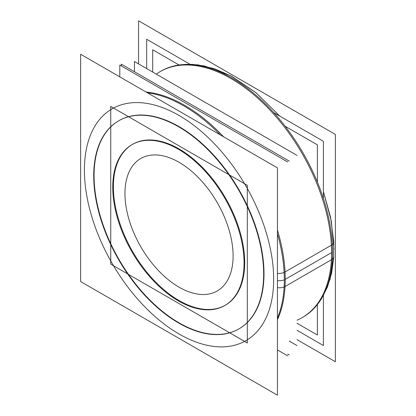 <?xml version="1.0" encoding="UTF-8"?>
<svg xmlns="http://www.w3.org/2000/svg" width="416" height="416" viewBox="0 0 416 416"><rect width="100%" height="100%" fill="white"/><g stroke="black" fill="none" stroke-linecap="round" stroke-linejoin="round"><path stroke-width="0.62" d="M239.117 328.791A120.167 69.378 60 0 0 264.004 273.78A120.167 69.378 -120 0 0 211.552 152.849A120.167 69.378 -120 0 0 118.95 120.656M118.778 120.76A120.167 69.378 -120 0 0 94.063 175.666A120.167 69.378 60 0 0 146.401 296.478A120.167 69.378 60 0 0 238.94 328.89M132.605 144.31A92.856 53.612 -120 0 1 204.157 169.187A92.856 53.612 -120 0 1 244.691 262.631A92.856 53.612 60 0 1 225.462 305.141M225.15 305.313A92.856 53.612 60 0 1 153.707 280.046A92.856 53.612 60 0 1 113.376 186.815A92.856 53.612 -120 0 1 132.298 144.487M287.7 161.985L119.803 65.047L119.803 76.866M277.441 349.934L287.7 355.857M121.347 64.158L121.347 65.941L121.347 64.158L289.245 161.091L121.347 64.158L121.347 65.941L121.347 64.158L289.245 161.091L121.347 64.158M287.7 354.073L289.245 354.968L287.7 354.073M333.793 256.464A8.195 5.018 -176.8 0 1 332.327 259.111M333.991 249.257L331.297 221.062L323.404 191.516L330.528 217.121L333.793 241.862A8.195 4.425 177 0 1 333.793 241.852A8.195 4.425 177 0 1 332.316 244.572M138.559 63.908L138.559 20.8L335.379 134.436L335.379 361.754L297.008 339.602M190.018 64.277L146.666 39.25L146.666 68.588M273.744 112.616L323.404 141.289L323.404 198.531M323.404 295.563L323.404 345.535L297.008 330.294M93.886 182.125A120.167 69.378 60 0 1 118.602 120.858A120.167 69.378 60 0 1 213.652 155.688A120.167 69.378 60 0 1 263.489 280.046M263.489 267.722A120.167 69.378 60 0 1 238.768 328.988A120.167 69.378 60 0 1 143.718 294.159A120.167 69.378 60 0 1 93.886 169.806M277.441 167.882L277.441 395.2L80.621 281.564L80.621 54.246L277.441 167.882M284.123 286.978A8.195 5.018 -176.8 0 1 277.441 287.596M284.118 272.428A8.195 4.425 177 0 1 277.441 273.426M277.441 319.66A142.012 81.994 60 0 0 285.246 279.354A142.012 81.994 -120 0 0 277.441 230.038A142.012 81.994 -120 0 1 285.246 279.354L331.594 252.595A142.012 81.994 60 0 1 302.177 317.606L303.108 317.075A142.012 81.994 60 0 0 332.322 244.665L284.118 272.496A142.012 81.994 60 0 1 277.441 318.089M156.281 74.136A142.012 81.994 -120 0 1 266.973 106.954A142.012 81.994 -120 0 1 331.594 252.595A142.012 81.994 -120 0 0 269.604 109.678A142.012 81.994 -120 0 0 160.165 71.635L161.096 71.1A142.012 81.994 60 0 1 273.426 112.263A142.012 81.994 60 0 1 332.322 259.23L284.118 287.056A142.012 81.994 60 0 0 277.441 233.756M147.441 92.825A142.012 81.994 60 0 1 220.36 134.924M247.317 185.297L247.317 342.997L110.75 264.15L110.75 106.449L247.317 185.297M112.887 192.01A92.856 53.612 60 0 1 131.986 144.664A92.856 53.612 60 0 1 205.436 171.579A92.856 53.612 60 0 1 243.942 267.675M243.942 258.154A92.856 53.612 60 0 1 224.843 305.495A92.856 53.612 60 0 1 151.398 278.58A92.856 53.612 60 0 1 112.887 182.489M285.121 126.225L317.377 144.851L317.377 182.094M317.377 304.548L317.377 335.015L297.008 323.253M179.078 65L152.693 49.769L152.693 72.067M297.008 155.386L134.441 61.526L134.441 71.713L134.441 61.526L134.441 71.713L134.441 61.526L134.441 71.713L134.441 61.526L134.441 71.713L134.441 61.526L134.441 71.713L134.441 61.526L134.441 71.713L134.441 61.526L134.441 71.713L134.441 61.526L297.008 155.386M297.008 345.55L289.245 341.068L297.008 345.55M331.594 252.595A142.012 81.994 60 0 1 297.008 320.185M264.004 273.78A120.167 69.378 60 0 1 179.031 322.837A120.167 69.378 60 0 1 94.063 175.666A120.167 69.378 -120 0 1 179.031 126.61A120.167 69.378 -120 0 1 264.004 273.78M273.66 279.354A133.822 77.262 -120 0 0 179.031 115.461A133.822 77.262 -120 0 0 84.406 170.092A133.822 77.262 60 0 0 179.031 333.986A133.822 77.262 60 0 0 273.66 279.354A133.822 77.262 60 0 1 179.031 333.986A133.822 77.262 60 0 1 84.406 170.092A133.822 77.262 -120 0 1 179.031 115.461A133.822 77.262 -120 0 1 273.66 279.354M277.441 280.597A8.195 4.732 0 0 0 284.32 279.817M223.584 136.786A142.012 81.994 -120 0 0 146.073 92.035A142.012 81.994 -120 0 1 223.584 136.786M233.106 255.944A76.471 44.148 60 0 1 179.031 287.16A76.471 44.148 60 0 1 124.961 193.508A76.471 44.148 -120 0 1 179.031 162.287A76.471 44.148 -120 0 1 233.106 255.944A76.471 44.148 -120 0 0 179.031 162.287A76.471 44.148 -120 0 0 124.961 193.508A76.471 44.148 60 0 0 179.031 287.16A76.471 44.148 60 0 0 233.106 255.944M244.691 262.631A92.856 53.612 -120 0 0 179.031 148.907A92.856 53.612 -120 0 0 113.376 186.815A92.856 53.612 60 0 0 179.031 300.539A92.856 53.612 60 0 0 244.691 262.631M279.833 116.132L255.882 92.638L230.334 75.551L204.589 66.009L192.067 64.345L180.034 64.875L186.363 64.314L197.964 64.865L214.5 68.749L231.306 76.06L255.596 92.399L279.833 116.132M333.788 256.495L330.06 279.339L321.599 298.61L317.964 303.784L321.344 299.005L327.47 286.957L331.583 273.239L333.689 258.112L333.793 241.852"/></g></svg>
